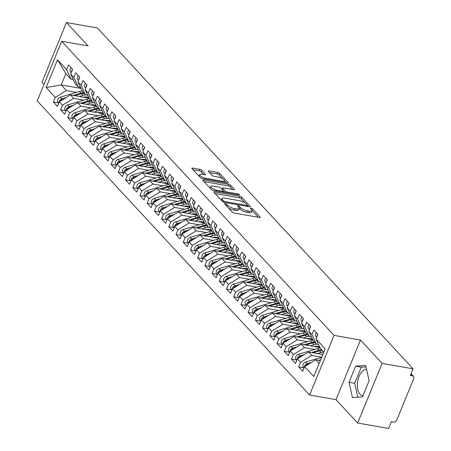 <?xml version="1.0" encoding="UTF-8"?>
<svg xmlns="http://www.w3.org/2000/svg" width="451" height="451" viewBox="0 0 451 451"><rect width="100%" height="100%" fill="white"/><g stroke="black" fill="none" stroke-linecap="round" stroke-linejoin="round"><path stroke-width="0.68" d="M225.196 203.57A1.167 0.372 22.3 0 0 224.609 203.66A1.167 0.372 22.3 0 0 224.722 203.931L232.248 212.06A1.669 0.53 22.3 0 0 234.34 213.064L259.308 217.438A1.669 0.53 22.3 0 0 260.148 217.309A1.669 0.53 22.3 0 0 259.99 216.92L252.464 208.79A1.167 0.372 22.3 0 0 250.998 208.086A1.167 0.372 22.3 0 0 250.412 208.176A1.167 0.372 22.3 0 0 250.519 208.452L251.495 209.501A5.339 1.703 22.3 0 1 251.996 210.752A5.339 1.703 22.3 0 1 249.324 211.175L247.244 210.809A5.339 1.703 22.3 0 1 240.535 207.584L239.566 206.53A1.167 0.372 22.3 0 0 238.094 205.825A1.167 0.372 22.3 0 0 237.514 205.921A1.167 0.372 22.3 0 0 237.621 206.192L238.596 207.246A5.339 1.703 22.3 0 1 239.098 208.492A5.339 1.703 22.3 0 1 236.425 208.914L234.34 208.548A5.339 1.703 22.3 0 1 227.637 205.323L226.661 204.275A1.167 0.372 22.3 0 0 225.196 203.57M363.016 395.634A13.265 7.12 99.9 0 1 362.435 395.578A13.265 7.12 99.9 0 1 359.954 394.14A13.265 7.12 99.9 0 1 358.173 379.184A13.265 7.12 99.9 0 1 366.567 369.392M201.76 170.298A1.669 0.53 22.3 0 0 199.669 169.288L192.662 168.065A1.669 0.53 22.3 0 0 191.827 168.195A1.669 0.53 22.3 0 0 191.985 168.584L200.34 177.609A1.669 0.53 22.3 0 0 202.437 178.619L227.405 182.988A1.669 0.53 22.3 0 0 228.24 182.858A1.669 0.53 22.3 0 0 228.082 182.469L219.727 173.443A1.669 0.53 22.3 0 0 217.63 172.434L209.168 170.957A1.669 0.53 22.3 0 0 208.334 171.087A1.669 0.53 22.3 0 0 208.492 171.476L212.066 175.338A1.669 0.53 22.3 0 0 214.163 176.347L218.357 177.08A4.465 1.426 22.3 0 1 222.653 178.748A4.465 1.426 22.3 0 1 224.384 180.823A4.465 1.426 22.3 0 1 222.146 181.172L205.712 178.292A4.465 1.426 22.3 0 1 201.411 176.623A4.465 1.426 22.3 0 1 199.686 174.554A4.465 1.426 22.3 0 1 201.918 174.199L204.658 174.684A1.669 0.53 22.3 0 0 205.498 174.548A1.669 0.53 22.3 0 0 205.34 174.159L201.76 170.298L201.152 171.792A1.669 0.53 22.3 0 0 199.054 170.782L193.045 169.728M382.127 363.382L360.479 340.015L336.018 399.659L357.66 423.027L382.127 363.382L413.071 368.805L410.32 375.514L412.58 375.908L410.9 374.099M360.479 340.015L334.05 335.381L61.68 41.295L88.103 45.923L66.46 22.55L97.41 27.973L413.071 368.805M214.687 191.844A1.669 0.53 22.3 0 0 213.853 191.974A1.669 0.53 22.3 0 0 214.011 192.368L222.366 201.388A1.669 0.53 22.3 0 0 224.463 202.398L249.431 206.772A1.669 0.53 22.3 0 0 250.266 206.643A1.669 0.53 22.3 0 0 250.108 206.248L241.753 197.228A1.669 0.53 22.3 0 0 239.656 196.219L214.687 191.844L214.332 192.712M211.356 189.499L202.995 180.473A1.669 0.53 22.3 0 1 202.837 180.084A1.669 0.53 22.3 0 1 203.677 179.955L228.646 184.329A1.669 0.53 22.3 0 1 230.737 185.333L234.317 189.195A1.669 0.53 22.3 0 1 234.475 189.589A1.669 0.53 22.3 0 1 233.635 189.719L223.51 187.943A1.669 0.53 22.3 0 0 222.676 188.078A1.669 0.53 22.3 0 0 222.833 188.467L225.207 191.027A1.669 0.53 22.3 0 0 227.298 192.036L237.84 193.885A1.167 0.372 22.3 0 1 238.968 194.319A1.167 0.372 22.3 0 1 239.419 194.86A1.167 0.372 22.3 0 1 238.833 194.956L213.447 190.508A1.669 0.53 22.3 0 1 211.356 189.499M334.05 335.381L309.589 395.031L37.213 100.939L61.68 41.295M303.929 367.824L298.686 366.905L302.728 371.269L304.622 366.646L313.789 376.54L325.165 348.803L315.999 338.91L317.899 334.287L313.857 329.929L311.957 334.552L308.783 331.124L310.683 326.501L306.641 322.138L304.746 326.761L301.567 323.333L303.467 318.71L299.425 314.347L297.53 318.97L294.356 315.542L296.251 310.919L292.209 306.556L290.314 311.179L287.14 307.751L289.035 303.128L284.993 298.765L283.098 303.388L279.924 299.96L281.819 295.337L277.777 290.974L275.882 295.597L272.708 292.169L274.603 287.546L270.566 283.183L268.666 287.806L265.492 284.378L267.387 279.755L263.35 275.392L261.45 280.015L258.276 276.587L260.176 271.964L256.134 267.601L254.24 272.224L251.06 268.796L252.96 264.173L248.918 259.815L247.024 264.433L243.85 261.005L245.744 256.382L241.702 252.024L239.808 256.647L236.634 253.22L238.528 248.597L234.486 244.233L232.592 248.856L229.418 245.429L231.312 240.806L227.27 236.442L225.376 241.065L222.202 237.638L224.096 233.015L220.06 228.651L218.16 233.274L214.986 229.847L216.88 225.224L212.844 220.86L210.944 225.483L207.77 222.055L209.67 217.433L205.628 213.069L203.734 217.692L200.554 214.264L202.454 209.642L198.412 205.278L196.518 209.901L193.344 206.473L195.238 201.851L191.196 197.487L189.302 202.11L186.128 198.682L188.022 194.06L183.98 189.696L182.086 194.319L178.912 190.891L180.806 186.269L176.764 181.905L174.87 186.528L171.696 183.1L173.59 178.478L169.553 174.12L167.654 178.743L164.48 175.315L166.374 170.692L162.337 166.329L160.438 170.952L157.264 167.524L159.164 162.901L155.121 158.538L153.227 163.161L150.048 159.733L151.948 155.11L147.905 150.747L146.011 155.37L142.837 151.942L144.732 147.319L140.689 142.956L138.795 147.578L135.621 144.151L137.516 139.528L133.473 135.165L131.579 139.787L128.405 136.36L130.3 131.737L126.257 127.374L124.363 131.996L121.189 128.569L123.084 123.946L119.047 119.583L117.147 124.205L113.973 120.778L115.868 116.155L111.831 111.792L109.931 116.414L106.757 112.987L108.657 108.364L104.615 104.001L102.721 108.623L99.541 105.196L101.441 100.573L97.399 96.215L95.505 100.838L92.331 97.405L94.225 92.788L90.183 88.424L88.289 93.047L85.115 89.619L87.009 84.997L82.967 80.633L81.073 85.256L77.899 81.828L79.793 77.206L75.751 72.842L73.857 77.465L70.683 74.037L72.577 69.415L68.541 65.051L66.641 69.674L71.049 79.235L65.857 73.626L61.206 84.957L66.404 90.566L76.574 92.348M298.686 366.905L300.586 362.283L297.412 358.855L308.546 352.017L322.82 354.52M296.713 360.033L291.476 359.114L295.512 363.478L297.412 358.855M291.476 359.114L293.37 354.492L290.196 351.064L301.33 344.226L319.956 347.49M289.497 352.242L284.26 351.329L288.296 355.687L290.196 351.064M284.26 351.329L286.154 346.706L282.98 343.279L294.114 336.435L312.74 339.699M282.281 344.451L277.044 343.538L281.086 347.896L282.98 343.279M277.044 343.538L278.938 338.915L275.764 335.488L286.898 328.644L305.524 331.908M275.065 336.66L269.828 335.747L273.87 340.11L275.764 335.488M269.828 335.747L271.722 331.124L268.548 327.697L279.688 320.853L298.308 324.117M267.849 328.875L262.612 327.956L266.654 332.319L268.548 327.697M262.612 327.956L264.506 323.333L261.332 319.906L272.472 313.067L291.092 316.326M260.639 321.084L255.396 320.165L259.438 324.528L261.332 319.906M255.396 320.165L257.295 315.542L254.116 312.115L265.256 305.276L283.876 308.535M253.423 313.293L248.18 312.374L252.222 316.737L254.116 312.115M248.18 312.374L250.079 307.751L246.906 304.324L258.04 297.485L276.66 300.744M246.207 305.502L240.969 304.583L245.006 308.946L246.906 304.324M240.969 304.583L242.863 299.96L239.69 296.532L250.824 289.694L269.45 292.958M238.991 297.711L233.753 296.792L237.79 301.155L239.69 296.532M233.753 296.792L235.647 292.169L232.474 288.741L243.608 281.903L262.234 285.167M231.775 289.92L226.537 289.001L230.579 293.364L232.474 288.741M226.537 289.001L228.431 284.378L225.258 280.95L236.392 274.112L255.018 277.376M224.559 282.129L219.321 281.21L223.363 285.573L225.258 280.95M219.321 281.21L221.215 276.587L218.042 273.159L229.181 266.321L247.802 269.585M217.343 274.338L212.105 273.419L216.147 277.782L218.042 273.159M212.105 273.419L214 268.802L210.826 265.368L221.965 258.53L240.586 261.794M210.127 266.547L204.889 265.633L208.931 269.991L210.826 265.368M204.889 265.633L206.789 261.011L203.61 257.583L214.749 250.739L233.37 254.003M202.916 258.756L197.673 257.842L201.715 262.206L203.61 257.583M197.673 257.842L199.573 253.22L196.399 249.792L207.533 242.948L226.154 246.212M195.7 250.97L190.463 250.051L194.499 254.415L196.399 249.792M190.463 250.051L192.357 245.429L189.183 242.001L200.317 235.163L218.944 238.421M188.484 243.179L183.247 242.26L187.283 246.624L189.183 242.001M183.247 242.26L185.141 237.638L181.967 234.21L193.101 227.372L211.728 230.63M181.268 235.388L176.031 234.469L180.073 238.833L181.967 234.21M176.031 234.469L177.925 229.847L174.751 226.419L185.885 219.581L204.512 222.839M174.052 227.597L168.815 226.678L172.857 231.042L174.751 226.419M168.815 226.678L170.709 222.055L167.535 218.628L178.675 211.79L197.296 215.048M166.836 219.806L161.599 218.887L165.641 223.251L167.535 218.628M161.599 218.887L163.493 214.264L160.319 210.837L171.459 203.999L190.08 207.263M159.62 212.015L154.383 211.096L158.425 215.46L160.319 210.837M154.383 211.096L156.283 206.473L153.103 203.046L164.243 196.208L182.864 199.472M152.41 204.224L147.167 203.305L151.209 207.669L153.103 203.046M147.167 203.305L149.067 198.682L145.893 195.255L157.027 188.417L175.648 191.681M145.194 196.433L139.957 195.514L143.993 199.878L145.893 195.255M139.957 195.514L141.851 190.897L138.677 187.464L149.811 180.625L168.437 183.89M137.978 188.642L132.741 187.729L136.777 192.087L138.677 187.464M132.741 187.729L134.635 183.106L131.461 179.678L142.595 172.834L161.221 176.099M130.762 180.851L125.525 179.938L129.567 184.301L131.461 179.678M125.525 179.938L127.419 175.315L124.245 171.887L135.379 165.043L154.005 168.308M123.546 173.066L118.309 172.147L122.351 176.51L124.245 171.887M118.309 172.147L120.203 167.524L117.029 164.096L128.169 157.252L146.789 160.517M116.33 165.275L111.093 164.356L115.135 168.719L117.029 164.096M111.093 164.356L112.987 159.733L109.813 156.305L120.953 149.467L139.573 152.726M109.114 157.484L103.877 156.565L107.919 160.928L109.813 156.305M103.877 156.565L105.776 151.942L102.597 148.514L113.737 141.676L132.357 144.934M101.903 149.693L96.661 148.774L100.703 153.137L102.597 148.514M96.661 148.774L98.56 144.151L95.386 140.723L106.521 133.885L125.141 137.143M94.687 141.902L89.45 140.983L93.487 145.346L95.386 140.723M89.45 140.983L91.344 136.36L88.171 132.932L99.305 126.094L117.931 129.358M87.471 134.11L82.234 133.192L86.271 137.555L88.171 132.932M82.234 133.192L84.128 128.569L80.954 125.141L92.089 118.303L110.715 121.567M80.255 126.319L75.018 125.401L79.06 129.764L80.954 125.141M75.018 125.401L76.912 120.778L73.739 117.35L84.873 110.512L103.499 113.776M73.039 118.528L67.802 117.61L71.844 121.973L73.739 117.35M67.802 117.61L69.696 112.987L66.522 109.559L77.662 102.721L96.283 105.985M65.823 110.737L60.586 109.824L64.628 114.182L66.522 109.559M60.586 109.824L62.48 105.201L59.306 101.774L70.446 94.93L89.067 98.194M58.607 102.946L53.37 102.033L57.412 106.397L59.306 101.774M53.37 102.033L55.27 97.41L46.103 87.517L57.48 59.78L66.641 69.674M80.475 87.415L78.265 87.026L75.091 83.598L70.683 74.037M73.857 77.465L78.265 87.026M80.938 88.413L61.206 84.957L46.103 87.517M55.27 97.41L66.404 90.566M87.691 95.206L85.481 94.817L82.307 91.39L77.899 81.828M81.073 85.256L85.481 94.817M70.446 94.93L73.62 98.357L83.79 100.139M62.48 105.201L73.62 98.357M94.907 102.991L92.697 102.608L89.523 99.181L85.115 89.619M88.289 93.047L92.697 102.608M77.662 102.721L80.836 106.148L91.001 107.93M69.696 112.987L80.836 106.148M102.118 110.783L99.913 110.399L96.739 106.972L92.331 97.405M95.505 100.838L99.913 110.399M84.873 110.512L88.052 113.94L98.217 115.721M76.912 120.778L88.052 113.94M109.334 118.574L107.129 118.19L103.956 114.763L99.541 105.196M102.721 108.623L107.129 118.19M92.089 118.303L95.262 121.731L105.433 123.512M84.128 128.569L95.262 121.731M116.55 126.365L114.345 125.981L111.166 122.554L106.757 112.987M109.931 116.414L114.345 125.981M99.305 126.094L102.478 129.522L112.649 131.303M91.344 136.36L102.478 129.522M123.766 134.156L121.556 133.772L118.382 130.339L113.973 120.778M117.147 124.205L121.556 133.772M106.521 133.885L109.694 137.313L119.865 139.094M98.56 144.151L109.694 137.313M130.982 141.947L128.772 141.558L125.598 138.13L121.189 128.569M124.363 131.996L128.772 141.558M113.737 141.676L116.91 145.104L127.081 146.885M105.776 151.942L116.91 145.104M138.198 149.738L135.988 149.349L132.814 145.921L128.405 136.36M131.579 139.787L135.988 149.349M120.953 149.467L124.126 152.895L134.297 154.676M112.987 159.733L124.126 152.895M145.414 157.529L143.204 157.14L140.03 153.712L135.621 144.151M138.795 147.578L143.204 157.14M128.169 157.252L131.342 160.686L141.507 162.467M120.203 167.524L131.342 160.686M152.624 165.32L150.42 164.931L147.246 161.503L142.837 151.942M146.011 155.37L150.42 164.931M135.379 165.043L138.558 168.471L148.723 170.252M127.419 175.315L138.558 168.471M159.84 173.111L157.636 172.722L154.462 169.294L150.048 159.733M153.227 163.161L157.636 172.722M142.595 172.834L145.769 176.262L155.939 178.044M134.635 183.106L145.769 176.262M167.056 180.902L164.852 180.513L161.672 177.085L157.264 167.524M160.438 170.952L164.852 180.513M149.811 180.625L152.985 184.053L163.155 185.835M141.851 190.897L152.985 184.053M174.272 188.687L172.062 188.304L168.888 184.876L164.48 175.315M167.654 178.743L172.062 188.304M157.027 188.417L160.201 191.844L170.371 193.626M149.067 198.682L160.201 191.844M181.488 196.478L179.278 196.095L176.104 192.667L171.696 183.1M174.87 186.528L179.278 196.095M164.243 196.208L167.417 199.635L177.587 201.417M156.283 206.473L167.417 199.635M188.704 204.269L186.494 203.886L183.32 200.458L178.912 190.891M182.086 194.319L186.494 203.886M171.459 203.999L174.633 207.426L184.803 209.208M163.493 214.264L174.633 207.426M195.92 212.06L193.71 211.677L190.536 208.244L186.128 198.682M189.302 202.11L193.71 211.677M178.675 211.79L181.849 215.217L192.013 216.999M170.709 222.055L181.849 215.217M203.13 219.851L200.926 219.462L197.752 216.035L193.344 206.473M196.518 209.901L200.926 219.462M185.885 219.581L189.065 223.008L199.229 224.79M177.925 229.847L189.065 223.008M210.346 227.642L208.142 227.253L204.968 223.826L200.554 214.264M203.734 217.692L208.142 227.253M193.101 227.372L196.275 230.799L206.445 232.581M185.141 237.638L196.275 230.799M217.562 235.433L215.358 235.044L212.179 231.617L207.77 222.055M210.944 225.483L215.358 235.044M200.317 235.163L203.491 238.59L213.661 240.372M192.357 245.429L203.491 238.59M224.778 243.224L222.569 242.835L219.395 239.408L214.986 229.847M218.16 233.274L222.569 242.835M207.533 242.948L210.707 246.376L220.877 248.157M199.573 253.22L210.707 246.376M231.994 251.015L229.785 250.626L226.611 247.199L222.202 237.638M225.376 241.065L229.785 250.626M214.749 250.739L217.923 254.167L228.093 255.948M206.789 261.011L217.923 254.167M239.21 258.806L237 258.417L233.827 254.99L229.418 245.429M232.592 248.856L237 258.417M221.965 258.53L225.139 261.958L235.309 263.739M214 268.802L225.139 261.958M246.426 266.592L244.216 266.208L241.043 262.781L236.634 253.22M239.808 256.647L244.216 266.208M229.181 266.321L232.355 269.749L242.52 271.53M221.215 276.587L232.355 269.749M253.637 274.383L251.432 273.999L248.259 270.572L243.85 261.005M247.024 264.433L251.432 273.999M236.392 274.112L239.571 277.54L249.736 279.321M228.431 284.378L239.571 277.54M260.853 282.174L258.649 281.79L255.475 278.363L251.06 268.796M254.24 272.224L258.649 281.79M243.608 281.903L246.782 285.331L256.952 287.112M235.647 292.169L246.782 285.331M268.069 289.965L265.865 289.581L262.685 286.154L258.276 276.587M261.45 280.015L265.865 289.581M250.824 289.694L253.998 293.122L264.168 294.903M242.863 299.96L253.998 293.122M275.285 297.756L273.075 297.367L269.901 293.939L265.492 284.378M268.666 287.806L273.075 297.367M258.04 297.485L261.214 300.913L271.384 302.694M250.079 307.751L261.214 300.913M282.501 305.547L280.291 305.158L277.117 301.73L272.708 292.169M275.882 295.597L280.291 305.158M265.256 305.276L268.43 308.704L278.6 310.485M257.295 315.542L268.43 308.704M289.717 313.338L287.507 312.949L284.333 309.521L279.924 299.96M283.098 303.388L287.507 312.949M272.472 313.067L275.646 316.495L285.816 318.276M264.506 323.333L275.646 316.495M296.933 321.129L294.723 320.74L291.549 317.312L287.14 307.751M290.314 311.179L294.723 320.74M279.688 320.853L282.862 324.28L293.026 326.062M271.722 331.124L282.862 324.28M304.143 328.92L301.939 328.531L298.765 325.103L294.356 315.542M297.53 318.97L301.939 328.531M286.898 328.644L290.078 332.071L300.242 333.853M278.938 338.915L290.078 332.071M311.359 336.711L309.155 336.322L305.981 332.894L301.567 323.333M304.746 326.761L309.155 336.322M294.114 336.435L297.288 339.862L307.458 341.644M286.154 346.706L297.288 339.862M318.575 344.496L316.371 344.113L313.191 340.685L308.783 331.124M311.957 334.552L316.371 344.113M301.33 344.226L304.504 347.653L314.674 349.435M293.37 354.492L304.504 347.653M357.66 423.027L388.61 428.45L391.361 421.741L393.622 422.136A2.548 1.99 137.2 0 0 396.66 420.27L413.787 378.519A2.548 1.99 137.2 0 0 413.533 376.416A2.548 1.99 137.2 0 0 412.58 375.908M323.795 352.135L320.407 348.476L315.999 338.91M308.546 352.017L311.72 355.444L321.721 357.198M300.586 362.283L311.72 355.444M66.46 22.55L41.999 82.195L44.012 84.371M336.018 399.659L309.589 395.031M349.023 382.285L352.468 397.619L362.514 396.852L369.115 380.757L365.671 365.423L355.625 366.189L349.023 382.285L354.678 383.277L357.806 397.213M73.259 79.624L71.049 79.235M304.622 366.646L315.762 359.808L320.323 360.608M315.762 359.808L319.15 363.467M57.48 59.78L65.857 73.626M365.987 366.821L361.279 367.176L354.678 383.277M361.279 367.176L355.625 366.189M228.443 207.95A5.339 1.703 22.3 0 0 233.731 210.042L234.34 208.548M239.098 208.492L238.489 209.986A5.339 1.703 22.3 0 1 235.811 210.403L233.731 210.042M251.996 210.752L251.387 212.246A5.339 1.703 22.3 0 1 248.71 212.663L246.629 212.297A5.339 1.703 22.3 0 1 239.926 209.072L239.137 208.227M258.316 217.264L252.041 210.487M244.944 202.826L241.138 198.716A1.669 0.53 22.3 0 0 239.047 197.707L215.071 193.507M248.439 206.597L247.43 205.509M223.527 200.887A1.167 0.372 22.3 0 0 224.998 201.597L246.911 205.436A1.167 0.372 22.3 0 0 247.498 205.34A1.167 0.372 22.3 0 0 247.39 205.07L246.359 203.959A5.339 1.703 22.3 0 0 239.656 200.734L224.677 198.113A5.339 1.703 22.3 0 0 221.999 198.53A5.339 1.703 22.3 0 0 222.501 199.782L223.527 200.887L223.11 201.918M221.999 198.53L221.39 200.024A5.339 1.703 22.3 0 0 221.345 200.289M204.055 181.618L228.031 185.818L228.646 184.329M232.643 189.544L230.128 186.827A1.669 0.53 22.3 0 0 228.031 185.818M223.369 191.201L224.525 192.447M213.002 186.105A4.465 1.426 22.3 0 0 210.769 186.455A4.465 1.426 22.3 0 0 212.494 188.529A4.465 1.426 22.3 0 0 216.79 190.198L222.585 191.213A1.669 0.53 22.3 0 0 223.42 191.077A1.669 0.53 22.3 0 0 223.262 190.688L220.889 188.129A1.669 0.53 22.3 0 0 218.797 187.12L213.002 186.105M210.769 186.455L210.155 187.949A4.465 1.426 22.3 0 0 210.121 188.168M203.672 174.509L201.152 171.792M199.686 174.554L199.071 176.042A4.465 1.426 22.3 0 0 199.038 176.2M223.752 182.351A4.465 1.426 22.3 0 0 223.775 182.311L224.384 180.823M222.636 178.737L219.113 174.937A1.669 0.53 22.3 0 0 217.021 173.928L209.552 172.62M226.413 182.818L224.418 180.665M311.585 362.373L307.193 363.675A3.399 2.655 137.2 0 0 304.56 366.065A3.399 2.655 137.2 0 0 304.312 367.407M304.075 367.988L303.376 367.232A3.399 2.655 -42.8 0 1 303.049 364.425A3.399 2.655 -42.8 0 1 305.682 362.04L321.687 357.288M320.712 359.661L318.564 360.298M309.082 363.912L307.774 364.301A3.399 2.655 137.2 0 0 305.395 366.173M316.371 332.641A3.399 2.655 137.2 0 0 315.582 333.864A3.399 2.655 137.2 0 0 315.914 336.672A3.399 2.655 137.2 0 0 316.033 336.79M316.844 336.846A3.399 2.655 -42.8 0 1 317.098 335.499A3.399 2.655 -42.8 0 1 317.887 334.281M304.369 354.582L299.983 355.884A3.399 2.655 137.2 0 0 297.35 358.274A3.399 2.655 137.2 0 0 297.096 359.622M296.859 360.197L296.166 359.441A3.399 2.655 -42.8 0 1 295.833 356.634A3.399 2.655 -42.8 0 1 298.466 354.249L317.521 348.589A10.711 8.366 -42.8 0 1 320.261 348.149M321.625 349.79A10.711 8.366 137.2 0 0 319.037 350.224L311.353 352.507M321.507 354.289A8.501 6.641 -42.8 0 1 323.023 354.029M322.206 350.41A10.711 8.366 137.2 0 0 319.612 350.85L313.033 352.806M317.453 353.578L321.129 352.485A10.711 8.366 -42.8 0 1 323.717 352.051M301.866 356.121L300.558 356.51A3.399 2.655 137.2 0 0 298.184 358.382M297.153 346.791L292.767 348.093A3.399 2.655 137.2 0 0 290.134 350.483A3.399 2.655 137.2 0 0 289.88 351.831M289.643 352.406L288.95 351.65A3.399 2.655 -42.8 0 1 288.617 348.848A3.399 2.655 -42.8 0 1 291.25 346.458L310.305 340.798A10.711 8.366 -42.8 0 1 313.045 340.358M314.291 346.498A8.501 6.641 -42.8 0 1 319.302 346.892L319.798 347.146M314.409 341.999A10.711 8.366 137.2 0 0 311.821 342.439L304.137 344.716M314.99 342.619A10.711 8.366 137.2 0 0 312.396 343.059L305.817 345.015M310.237 345.787L313.913 344.694A10.711 8.366 -42.8 0 1 317.194 344.254M294.65 348.33L293.342 348.719A3.399 2.655 137.2 0 0 290.968 350.59M289.942 339L285.551 340.302A3.399 2.655 137.2 0 0 282.918 342.692A3.399 2.655 137.2 0 0 282.664 344.04M282.433 344.615L281.734 343.859A3.399 2.655 -42.8 0 1 281.401 341.057A3.399 2.655 -42.8 0 1 284.034 338.667L303.089 333.007A10.711 8.366 -42.8 0 1 305.829 332.567M307.075 338.707A8.501 6.641 -42.8 0 1 312.092 339.101L312.582 339.355M307.193 334.208A10.711 8.366 137.2 0 0 304.605 334.648L296.921 336.925M307.774 334.834A10.711 8.366 137.2 0 0 305.18 335.268L298.601 337.224M303.021 337.996L306.697 336.903A10.711 8.366 -42.8 0 1 309.978 336.469M287.434 340.539L286.126 340.928A3.399 2.655 137.2 0 0 283.752 342.799M282.726 331.209L278.335 332.517A3.399 2.655 137.2 0 0 275.702 334.901A3.399 2.655 137.2 0 0 275.454 336.249M275.217 336.824L274.518 336.068A3.399 2.655 -42.8 0 1 274.185 333.266A3.399 2.655 -42.8 0 1 276.818 330.876L295.873 325.222A10.711 8.366 -42.8 0 1 298.613 324.776M299.864 330.916A8.501 6.641 -42.8 0 1 304.876 331.31L305.366 331.564M299.983 326.417A10.711 8.366 137.2 0 0 297.389 326.857L289.705 329.14M300.558 327.043A10.711 8.366 137.2 0 0 297.97 327.477L291.391 329.433M295.805 330.205L299.481 329.112A10.711 8.366 -42.8 0 1 302.762 328.678M280.218 332.748L278.91 333.137A3.399 2.655 137.2 0 0 276.536 335.014M309.155 324.855A3.399 2.655 137.2 0 0 308.366 326.073A3.399 2.655 137.2 0 0 308.698 328.88A3.399 2.655 137.2 0 0 308.822 329.005M309.634 329.055A3.399 2.655 -42.8 0 1 309.882 327.708A3.399 2.655 -42.8 0 1 310.671 326.49M301.939 317.064A3.399 2.655 137.2 0 0 301.15 318.282A3.399 2.655 137.2 0 0 301.482 321.089A3.399 2.655 137.2 0 0 301.606 321.213M302.418 321.27A3.399 2.655 -42.8 0 1 302.666 319.922A3.399 2.655 -42.8 0 1 303.455 318.699M294.723 309.273A3.399 2.655 137.2 0 0 293.934 310.491A3.399 2.655 137.2 0 0 294.266 313.298A3.399 2.655 137.2 0 0 294.39 313.422M295.202 313.479A3.399 2.655 -42.8 0 1 295.45 312.131A3.399 2.655 -42.8 0 1 296.239 310.908M287.512 301.482A3.399 2.655 137.2 0 0 286.723 302.706A3.399 2.655 137.2 0 0 287.05 305.507A3.399 2.655 137.2 0 0 287.174 305.631M287.986 305.688A3.399 2.655 -42.8 0 1 288.234 304.34A3.399 2.655 -42.8 0 1 289.023 303.117M275.51 323.418L271.119 324.726A3.399 2.655 137.2 0 0 268.486 327.11A3.399 2.655 137.2 0 0 268.238 328.458M268.001 329.033L267.302 328.283A3.399 2.655 -42.8 0 1 266.969 325.475A3.399 2.655 -42.8 0 1 269.602 323.085L288.663 317.431A10.711 8.366 -42.8 0 1 291.397 316.985M292.648 323.125A8.501 6.641 -42.8 0 1 297.66 323.519L298.15 323.773M292.767 318.626A10.711 8.366 137.2 0 0 290.173 319.066L282.489 321.349M293.342 319.252A10.711 8.366 137.2 0 0 290.754 319.686L284.175 321.642M288.589 322.414L292.265 321.326A10.711 8.366 -42.8 0 1 295.546 320.887M273.002 324.957L271.699 325.346A3.399 2.655 137.2 0 0 269.32 327.223M280.296 293.691A3.399 2.655 137.2 0 0 279.507 294.915A3.399 2.655 137.2 0 0 279.84 297.716A3.399 2.655 137.2 0 0 279.958 297.84M280.77 297.897A3.399 2.655 -42.8 0 1 281.024 296.549A3.399 2.655 -42.8 0 1 281.807 295.326M268.294 315.627L263.903 316.935A3.399 2.655 137.2 0 0 261.27 319.319A3.399 2.655 137.2 0 0 261.022 320.667M260.785 321.242L260.086 320.492A3.399 2.655 -42.8 0 1 259.759 317.684A3.399 2.655 -42.8 0 1 262.392 315.3L281.447 309.64A10.711 8.366 -42.8 0 1 284.181 309.194M285.432 315.334A8.501 6.641 -42.8 0 1 290.444 315.728L290.934 315.988M285.551 310.835A10.711 8.366 137.2 0 0 282.957 311.275L275.273 313.558M286.126 311.461A10.711 8.366 137.2 0 0 283.538 311.895L276.959 313.851M281.379 314.623L285.055 313.535A10.711 8.366 -42.8 0 1 288.33 313.095M265.791 317.166L264.483 317.555A3.399 2.655 137.2 0 0 262.104 319.432M261.078 307.841L256.687 309.144A3.399 2.655 137.2 0 0 254.054 311.528A3.399 2.655 137.2 0 0 253.806 312.876M253.569 313.451L252.87 312.701A3.399 2.655 -42.8 0 1 252.543 309.893A3.399 2.655 -42.8 0 1 255.176 307.509L274.231 301.849A10.711 8.366 -42.8 0 1 276.965 301.403M278.216 307.543A8.501 6.641 -42.8 0 1 283.228 307.937L283.718 308.196M278.335 303.044A10.711 8.366 137.2 0 0 275.747 303.484L268.057 305.767M278.91 303.67A10.711 8.366 137.2 0 0 276.322 304.109L269.743 306.06M274.163 306.832L277.839 305.744A10.711 8.366 -42.8 0 1 281.114 305.304M258.575 309.38L257.267 309.764A3.399 2.655 137.2 0 0 254.888 311.641M253.862 300.05L249.476 301.353A3.399 2.655 137.2 0 0 246.844 303.737A3.399 2.655 137.2 0 0 246.59 305.085M246.353 305.66L245.66 304.91A3.399 2.655 -42.8 0 1 245.327 302.102A3.399 2.655 -42.8 0 1 247.96 299.718L267.015 294.058A10.711 8.366 -42.8 0 1 269.754 293.612M271 299.752A8.501 6.641 -42.8 0 1 276.012 300.152L276.508 300.405M271.119 295.253A10.711 8.366 137.2 0 0 268.531 295.693L260.847 297.976M271.699 295.879A10.711 8.366 137.2 0 0 269.106 296.318L262.527 298.269M266.947 299.041L270.623 297.953A10.711 8.366 -42.8 0 1 273.898 297.513M251.359 301.589L250.051 301.973A3.399 2.655 137.2 0 0 247.678 303.85M246.646 292.259L242.26 293.562A3.399 2.655 137.2 0 0 239.628 295.946A3.399 2.655 137.2 0 0 239.374 297.294M239.137 297.874L238.444 297.119A3.399 2.655 -42.8 0 1 238.111 294.311A3.399 2.655 -42.8 0 1 240.744 291.927L259.799 286.267A10.711 8.366 -42.8 0 1 262.538 285.827M263.784 291.966A8.501 6.641 -42.8 0 1 268.796 292.361L269.292 292.614M263.903 287.467A10.711 8.366 137.2 0 0 261.315 287.901L253.631 290.185M264.483 288.088A10.711 8.366 137.2 0 0 261.89 288.527L255.311 290.478M259.731 291.256L263.407 290.162A10.711 8.366 -42.8 0 1 266.688 289.722M244.143 293.798L242.835 294.187A3.399 2.655 137.2 0 0 240.462 296.059M273.08 285.9A3.399 2.655 137.2 0 0 272.291 287.124A3.399 2.655 137.2 0 0 272.624 289.925A3.399 2.655 137.2 0 0 272.742 290.049M273.554 290.106A3.399 2.655 -42.8 0 1 273.808 288.758A3.399 2.655 -42.8 0 1 274.597 287.535M265.865 278.109A3.399 2.655 137.2 0 0 265.075 279.332A3.399 2.655 137.2 0 0 265.408 282.14A3.399 2.655 137.2 0 0 265.526 282.258M266.338 282.315A3.399 2.655 -42.8 0 1 266.592 280.967A3.399 2.655 -42.8 0 1 267.381 279.744M258.649 270.318A3.399 2.655 137.2 0 0 257.859 271.541A3.399 2.655 137.2 0 0 258.192 274.349A3.399 2.655 137.2 0 0 258.316 274.467M259.128 274.524A3.399 2.655 -42.8 0 1 259.376 273.176A3.399 2.655 -42.8 0 1 260.165 271.953M251.432 262.527A3.399 2.655 137.2 0 0 250.643 263.75A3.399 2.655 137.2 0 0 250.976 266.558A3.399 2.655 137.2 0 0 251.1 266.676M251.912 266.733A3.399 2.655 -42.8 0 1 252.16 265.385A3.399 2.655 -42.8 0 1 252.949 264.168M239.436 284.468L235.044 285.771A3.399 2.655 137.2 0 0 232.412 288.161A3.399 2.655 137.2 0 0 232.158 289.503M231.927 290.083L231.228 289.328A3.399 2.655 -42.8 0 1 230.895 286.52A3.399 2.655 -42.8 0 1 233.528 284.136L252.583 278.476A10.711 8.366 -42.8 0 1 255.322 278.036M256.568 284.175A8.501 6.641 -42.8 0 1 261.586 284.57L262.076 284.823M256.687 279.676A10.711 8.366 137.2 0 0 254.099 280.11L246.415 282.394M257.267 280.296A10.711 8.366 137.2 0 0 254.674 280.736L248.095 282.687M252.515 283.465L256.191 282.371A10.711 8.366 -42.8 0 1 259.472 281.931M236.927 286.007L235.619 286.396A3.399 2.655 137.2 0 0 233.246 288.268M232.22 276.677L227.828 277.979A3.399 2.655 137.2 0 0 225.196 280.37A3.399 2.655 137.2 0 0 224.948 281.717M224.711 282.292L224.012 281.537A3.399 2.655 -42.8 0 1 223.679 278.729A3.399 2.655 -42.8 0 1 226.312 276.345L245.367 270.685A10.711 8.366 -42.8 0 1 248.106 270.245M249.358 276.384A8.501 6.641 -42.8 0 1 254.37 276.779L254.86 277.032M249.476 271.885A10.711 8.366 137.2 0 0 246.883 272.319L239.199 274.603M250.051 272.505A10.711 8.366 137.2 0 0 247.464 272.945L240.885 274.901M245.299 275.674L248.975 274.58A10.711 8.366 -42.8 0 1 252.256 274.14M229.711 278.216L228.403 278.605A3.399 2.655 137.2 0 0 226.03 280.477M225.004 268.886L220.612 270.188A3.399 2.655 137.2 0 0 217.98 272.579A3.399 2.655 137.2 0 0 217.732 273.926M217.495 274.501L216.796 273.746A3.399 2.655 -42.8 0 1 216.463 270.944A3.399 2.655 -42.8 0 1 219.096 268.554L238.156 262.894A10.711 8.366 -42.8 0 1 240.89 262.454M242.142 268.593A8.501 6.641 -42.8 0 1 247.154 268.988L247.644 269.241M242.26 264.094A10.711 8.366 137.2 0 0 239.667 264.528L231.983 266.812M242.835 264.714A10.711 8.366 137.2 0 0 240.248 265.154L233.669 267.11M238.083 267.883L241.759 266.789A10.711 8.366 -42.8 0 1 245.04 266.349M222.495 270.425L221.193 270.814A3.399 2.655 137.2 0 0 218.814 272.686M217.788 261.095L213.396 262.397A3.399 2.655 137.2 0 0 210.764 264.788A3.399 2.655 137.2 0 0 210.516 266.135M210.279 266.71L209.58 265.955A3.399 2.655 -42.8 0 1 209.253 263.153A3.399 2.655 -42.8 0 1 211.885 260.763L230.94 255.103A10.711 8.366 -42.8 0 1 233.674 254.663M234.926 260.802A8.501 6.641 -42.8 0 1 239.938 261.197L240.428 261.45M235.044 256.303A10.711 8.366 137.2 0 0 232.451 256.743L224.767 259.021M235.619 256.929A10.711 8.366 137.2 0 0 233.032 257.363L226.453 259.319M230.873 260.092L234.548 258.998A10.711 8.366 -42.8 0 1 237.824 258.564M215.285 262.634L213.977 263.023A3.399 2.655 137.2 0 0 211.598 264.895M210.572 253.304L206.18 254.612A3.399 2.655 137.2 0 0 203.548 256.997A3.399 2.655 137.2 0 0 203.3 258.344M203.063 258.919L202.364 258.164A3.399 2.655 -42.8 0 1 202.037 255.362A3.399 2.655 -42.8 0 1 204.669 252.972L223.724 247.311A10.711 8.366 -42.8 0 1 226.458 246.872M227.71 253.011A8.501 6.641 -42.8 0 1 232.722 253.406L233.212 253.659M227.828 248.512A10.711 8.366 137.2 0 0 225.241 248.952L217.551 251.23M228.403 249.138A10.711 8.366 137.2 0 0 225.816 249.572L219.237 251.528M223.657 252.301L227.332 251.207A10.711 8.366 -42.8 0 1 230.608 250.773M208.069 254.843L206.761 255.232A3.399 2.655 137.2 0 0 204.382 257.104M244.216 254.736A3.399 2.655 137.2 0 0 243.427 255.959A3.399 2.655 137.2 0 0 243.76 258.767A3.399 2.655 137.2 0 0 243.884 258.885M244.696 258.942A3.399 2.655 -42.8 0 1 244.944 257.594A3.399 2.655 -42.8 0 1 245.733 256.377M237.006 246.951A3.399 2.655 137.2 0 0 236.217 248.168A3.399 2.655 137.2 0 0 236.544 250.976A3.399 2.655 137.2 0 0 236.668 251.1M237.48 251.151A3.399 2.655 -42.8 0 1 237.728 249.803A3.399 2.655 -42.8 0 1 238.517 248.586M229.79 239.16A3.399 2.655 137.2 0 0 229.001 240.377A3.399 2.655 137.2 0 0 229.333 243.185A3.399 2.655 137.2 0 0 229.452 243.309M230.264 243.36A3.399 2.655 -42.8 0 1 230.517 242.018A3.399 2.655 -42.8 0 1 231.301 240.795M222.574 231.369A3.399 2.655 137.2 0 0 221.785 232.586A3.399 2.655 137.2 0 0 222.117 235.394A3.399 2.655 137.2 0 0 222.236 235.518M223.048 235.574A3.399 2.655 -42.8 0 1 223.301 234.227A3.399 2.655 -42.8 0 1 224.091 233.004M215.358 223.578A3.399 2.655 137.2 0 0 214.569 224.801A3.399 2.655 137.2 0 0 214.901 227.603A3.399 2.655 137.2 0 0 215.02 227.727M215.832 227.783A3.399 2.655 -42.8 0 1 216.085 226.436A3.399 2.655 -42.8 0 1 216.875 225.212M203.356 245.513L198.97 246.821A3.399 2.655 137.2 0 0 196.337 249.206A3.399 2.655 137.2 0 0 196.084 250.553M195.847 251.128L195.153 250.378A3.399 2.655 -42.8 0 1 194.821 247.571A3.399 2.655 -42.8 0 1 197.453 245.181L216.508 239.526A10.711 8.366 -42.8 0 1 219.248 239.081M220.494 245.22A8.501 6.641 -42.8 0 1 225.506 245.615L226.002 245.868M220.612 240.721A10.711 8.366 137.2 0 0 218.025 241.161L210.341 243.444M221.193 241.347A10.711 8.366 137.2 0 0 218.6 241.781L212.021 243.737M216.441 244.51L220.116 243.422A10.711 8.366 -42.8 0 1 223.392 242.982M200.853 247.052L199.545 247.441A3.399 2.655 137.2 0 0 197.172 249.318M208.142 215.787A3.399 2.655 137.2 0 0 207.353 217.01A3.399 2.655 137.2 0 0 207.685 219.812A3.399 2.655 137.2 0 0 207.81 219.936M208.621 219.992A3.399 2.655 -42.8 0 1 208.869 218.645A3.399 2.655 -42.8 0 1 209.659 217.421M196.14 237.722L191.754 239.03A3.399 2.655 137.2 0 0 189.121 241.415A3.399 2.655 137.2 0 0 188.868 242.762M188.631 243.337L187.937 242.587A3.399 2.655 -42.8 0 1 187.605 239.78A3.399 2.655 -42.8 0 1 190.237 237.395L209.292 231.735A10.711 8.366 -42.8 0 1 212.032 231.29M213.278 237.429A8.501 6.641 -42.8 0 1 218.29 237.824L218.786 238.083M213.396 232.93A10.711 8.366 137.2 0 0 210.809 233.37L203.125 235.653M213.977 233.556A10.711 8.366 137.2 0 0 211.384 233.99L204.805 235.946M209.225 236.719L212.9 235.631A10.711 8.366 -42.8 0 1 216.181 235.191M193.637 239.261L192.329 239.65A3.399 2.655 137.2 0 0 189.956 241.527M200.926 207.996A3.399 2.655 137.2 0 0 200.137 209.219A3.399 2.655 137.2 0 0 200.47 212.021A3.399 2.655 137.2 0 0 200.594 212.145M201.405 212.201A3.399 2.655 -42.8 0 1 201.653 210.854A3.399 2.655 -42.8 0 1 202.443 209.63M188.93 229.937L184.538 231.239A3.399 2.655 137.2 0 0 181.905 233.624A3.399 2.655 137.2 0 0 181.652 234.971M181.42 235.546L180.721 234.796A3.399 2.655 -42.8 0 1 180.389 231.989A3.399 2.655 -42.8 0 1 183.021 229.604L202.076 223.944A10.711 8.366 -42.8 0 1 204.816 223.499M206.062 229.638A8.501 6.641 -42.8 0 1 211.079 230.033L211.57 230.292M206.18 225.139A10.711 8.366 137.2 0 0 203.593 225.579L195.909 227.862M206.761 225.765A10.711 8.366 137.2 0 0 204.168 226.205L197.589 228.155M202.009 228.928L205.684 227.84A10.711 8.366 -42.8 0 1 208.965 227.4M186.421 231.47L185.113 231.859A3.399 2.655 137.2 0 0 182.74 233.736M193.71 200.205A3.399 2.655 137.2 0 0 192.921 201.428A3.399 2.655 137.2 0 0 193.254 204.235A3.399 2.655 137.2 0 0 193.378 204.354M194.189 204.41A3.399 2.655 -42.8 0 1 194.437 203.063A3.399 2.655 -42.8 0 1 195.227 201.839M181.714 222.146L177.322 223.448A3.399 2.655 137.2 0 0 174.689 225.833A3.399 2.655 137.2 0 0 174.441 227.18M174.204 227.755L173.505 227.005A3.399 2.655 -42.8 0 1 173.173 224.198A3.399 2.655 -42.8 0 1 175.805 221.813L194.86 216.153A10.711 8.366 -42.8 0 1 197.6 215.708M198.852 221.847A8.501 6.641 -42.8 0 1 203.863 222.247L204.354 222.501M198.97 217.348A10.711 8.366 137.2 0 0 196.377 217.788L188.693 220.071M199.545 217.974A10.711 8.366 137.2 0 0 196.957 218.414L190.378 220.364M194.793 221.137L198.468 220.049A10.711 8.366 -42.8 0 1 201.749 219.609M179.205 223.685L177.897 224.068A3.399 2.655 137.2 0 0 175.524 225.945M186.5 192.414A3.399 2.655 137.2 0 0 185.711 193.637A3.399 2.655 137.2 0 0 186.037 196.444A3.399 2.655 137.2 0 0 186.162 196.563M186.973 196.619A3.399 2.655 -42.8 0 1 187.221 195.272A3.399 2.655 -42.8 0 1 188.011 194.048M174.498 214.355L170.106 215.657A3.399 2.655 137.2 0 0 167.473 218.042A3.399 2.655 137.2 0 0 167.225 219.389M166.988 219.964L166.289 219.214A3.399 2.655 -42.8 0 1 165.957 216.407A3.399 2.655 -42.8 0 1 168.589 214.022L187.65 208.362A10.711 8.366 -42.8 0 1 190.384 207.922M191.636 214.062A8.501 6.641 -42.8 0 1 196.647 214.456L197.138 214.71M191.754 209.563A10.711 8.366 137.2 0 0 189.161 209.997L181.477 212.28M192.329 210.183A10.711 8.366 137.2 0 0 189.741 210.623L183.162 212.573M187.577 213.351L191.252 212.258A10.711 8.366 -42.8 0 1 194.533 211.818M171.989 215.894L170.687 216.283A3.399 2.655 137.2 0 0 168.308 218.154M179.284 184.622A3.399 2.655 137.2 0 0 178.495 185.846A3.399 2.655 137.2 0 0 178.821 188.653A3.399 2.655 137.2 0 0 178.946 188.772M179.757 188.828A3.399 2.655 -42.8 0 1 180.011 187.481A3.399 2.655 -42.8 0 1 180.795 186.257M167.282 206.564L162.89 207.866A3.399 2.655 137.2 0 0 160.257 210.251A3.399 2.655 137.2 0 0 160.009 211.598M159.772 212.179L159.073 211.423A3.399 2.655 -42.8 0 1 158.746 208.616A3.399 2.655 -42.8 0 1 161.379 206.231L180.434 200.571A10.711 8.366 -42.8 0 1 183.168 200.131M184.42 206.27A8.501 6.641 -42.8 0 1 189.431 206.665L189.922 206.919M184.538 201.772A10.711 8.366 137.2 0 0 181.945 202.206L174.261 204.489M185.113 202.392A10.711 8.366 137.2 0 0 182.525 202.832L175.946 204.782M180.366 205.56L184.042 204.466A10.711 8.366 -42.8 0 1 187.317 204.027M164.778 208.103L163.471 208.492A3.399 2.655 137.2 0 0 161.092 210.363M172.068 176.831A3.399 2.655 137.2 0 0 171.279 178.055A3.399 2.655 137.2 0 0 171.611 180.862A3.399 2.655 137.2 0 0 171.73 180.981M172.541 181.037A3.399 2.655 -42.8 0 1 172.795 179.69A3.399 2.655 -42.8 0 1 173.584 178.472M160.066 198.773L155.674 200.075A3.399 2.655 137.2 0 0 153.041 202.465A3.399 2.655 137.2 0 0 152.793 203.813M152.556 204.388L151.857 203.632A3.399 2.655 -42.8 0 1 151.53 200.825A3.399 2.655 -42.8 0 1 154.163 198.44L173.218 192.78A10.711 8.366 -42.8 0 1 175.952 192.34M177.204 198.479A8.501 6.641 -42.8 0 1 182.215 198.874L182.706 199.128M177.322 193.981A10.711 8.366 137.2 0 0 174.734 194.415L167.045 196.698M177.897 194.601A10.711 8.366 137.2 0 0 175.309 195.041L168.73 196.991M173.15 197.769L176.826 196.675A10.711 8.366 -42.8 0 1 180.101 196.236M157.562 200.312L156.255 200.701A3.399 2.655 137.2 0 0 153.876 202.572M164.852 169.04A3.399 2.655 137.2 0 0 164.063 170.264A3.399 2.655 137.2 0 0 164.395 173.071A3.399 2.655 137.2 0 0 164.514 173.195M165.325 173.246A3.399 2.655 -42.8 0 1 165.579 171.899A3.399 2.655 -42.8 0 1 166.368 170.681M152.85 190.982L148.464 192.284A3.399 2.655 137.2 0 0 145.831 194.674A3.399 2.655 137.2 0 0 145.577 196.022M145.34 196.597L144.647 195.841A3.399 2.655 -42.8 0 1 144.314 193.034A3.399 2.655 -42.8 0 1 146.947 190.649L166.002 184.989A10.711 8.366 -42.8 0 1 168.742 184.549M169.988 190.688A8.501 6.641 -42.8 0 1 174.999 191.083L175.495 191.337M170.106 186.19A10.711 8.366 137.2 0 0 167.518 186.624L159.834 188.907M170.687 186.81A10.711 8.366 137.2 0 0 168.093 187.25L161.514 189.206M165.934 189.978L169.61 188.884A10.711 8.366 -42.8 0 1 172.885 188.445M150.346 192.521L149.039 192.91A3.399 2.655 137.2 0 0 146.665 194.781M157.636 161.255A3.399 2.655 137.2 0 0 156.847 162.473A3.399 2.655 137.2 0 0 157.179 165.28A3.399 2.655 137.2 0 0 157.303 165.404M158.109 165.455A3.399 2.655 -42.8 0 1 158.363 164.113A3.399 2.655 -42.8 0 1 159.152 162.89M145.634 183.191L141.248 184.493A3.399 2.655 137.2 0 0 138.615 186.883A3.399 2.655 137.2 0 0 138.361 188.23M138.124 188.806L137.431 188.05A3.399 2.655 -42.8 0 1 137.098 185.248A3.399 2.655 -42.8 0 1 139.731 182.858L158.786 177.198A10.711 8.366 -42.8 0 1 161.526 176.758M162.772 182.897A8.501 6.641 -42.8 0 1 167.783 183.292L168.279 183.546M162.89 178.399A10.711 8.366 137.2 0 0 160.302 178.838L152.618 181.116M163.471 179.024A10.711 8.366 137.2 0 0 160.877 179.459L154.298 181.415M158.718 182.187L162.394 181.093A10.711 8.366 -42.8 0 1 165.675 180.659M143.13 184.73L141.823 185.119A3.399 2.655 137.2 0 0 139.449 186.99M150.42 153.464A3.399 2.655 137.2 0 0 149.631 154.682A3.399 2.655 137.2 0 0 149.963 157.489A3.399 2.655 137.2 0 0 150.087 157.613M150.899 157.67A3.399 2.655 -42.8 0 1 151.147 156.322A3.399 2.655 -42.8 0 1 151.936 155.099M138.423 175.4L134.032 176.702A3.399 2.655 137.2 0 0 131.399 179.092A3.399 2.655 137.2 0 0 131.145 180.439M130.914 181.014L130.215 180.259A3.399 2.655 -42.8 0 1 129.882 177.457A3.399 2.655 -42.8 0 1 132.515 175.067L151.57 169.407A10.711 8.366 -42.8 0 1 154.31 168.967M155.556 175.106A8.501 6.641 -42.8 0 1 160.567 175.501L161.063 175.755M155.674 170.608A10.711 8.366 137.2 0 0 153.086 171.047L145.402 173.325M156.255 171.233A10.711 8.366 137.2 0 0 153.661 171.668L147.082 173.624M151.502 174.396L155.178 173.302A10.711 8.366 -42.8 0 1 158.459 172.868M135.914 176.939L134.607 177.328A3.399 2.655 137.2 0 0 132.233 179.199M143.204 145.673A3.399 2.655 137.2 0 0 142.415 146.896A3.399 2.655 137.2 0 0 142.747 149.698A3.399 2.655 137.2 0 0 142.871 149.822M143.683 149.879A3.399 2.655 -42.8 0 1 143.931 148.531A3.399 2.655 -42.8 0 1 144.72 147.308M131.207 167.609L126.816 168.916A3.399 2.655 137.2 0 0 124.183 171.301A3.399 2.655 137.2 0 0 123.935 172.648M123.698 173.223L122.999 172.474A3.399 2.655 -42.8 0 1 122.666 169.666A3.399 2.655 -42.8 0 1 125.299 167.276L144.354 161.621A10.711 8.366 -42.8 0 1 147.094 161.176M148.345 167.315A8.501 6.641 -42.8 0 1 153.357 167.71L153.847 167.964M148.464 162.817A10.711 8.366 137.2 0 0 145.87 163.256L138.186 165.54M149.039 163.442A10.711 8.366 137.2 0 0 146.451 163.876L139.872 165.833M144.286 166.605L147.962 165.517A10.711 8.366 -42.8 0 1 151.243 165.077M128.698 169.148L127.391 169.537A3.399 2.655 137.2 0 0 125.017 171.414M135.993 137.882A3.399 2.655 137.2 0 0 135.204 139.105A3.399 2.655 137.2 0 0 135.531 141.907A3.399 2.655 137.2 0 0 135.655 142.031M136.467 142.088A3.399 2.655 -42.8 0 1 136.715 140.74A3.399 2.655 -42.8 0 1 137.504 139.517M123.991 159.817L119.6 161.125A3.399 2.655 137.2 0 0 116.967 163.51A3.399 2.655 137.2 0 0 116.719 164.857M116.482 165.432L115.783 164.683A3.399 2.655 -42.8 0 1 115.45 161.875A3.399 2.655 -42.8 0 1 118.083 159.485L137.138 153.83A10.711 8.366 -42.8 0 1 139.878 153.385M141.129 159.524A8.501 6.641 -42.8 0 1 146.141 159.919L146.631 160.178M141.248 155.026A10.711 8.366 137.2 0 0 138.654 155.465L130.97 157.749M141.823 155.651A10.711 8.366 137.2 0 0 139.235 156.085L132.656 158.042M137.07 158.814L140.746 157.726A10.711 8.366 -42.8 0 1 144.027 157.286M121.482 161.357L120.18 161.746A3.399 2.655 137.2 0 0 117.801 163.623M128.777 130.091A3.399 2.655 137.2 0 0 127.988 131.314A3.399 2.655 137.2 0 0 128.315 134.116A3.399 2.655 137.2 0 0 128.439 134.24M129.251 134.297A3.399 2.655 -42.8 0 1 129.505 132.949A3.399 2.655 -42.8 0 1 130.288 131.726M116.775 152.032L112.384 153.334A3.399 2.655 137.2 0 0 109.751 155.719A3.399 2.655 137.2 0 0 109.503 157.066M109.266 157.641L108.567 156.892A3.399 2.655 -42.8 0 1 108.24 154.084A3.399 2.655 -42.8 0 1 110.873 151.699L129.927 146.039A10.711 8.366 -42.8 0 1 132.662 145.594M133.913 151.733A8.501 6.641 -42.8 0 1 138.925 152.128L139.415 152.387M134.032 147.235A10.711 8.366 137.2 0 0 131.438 147.674L123.754 149.957M134.607 147.86A10.711 8.366 137.2 0 0 132.019 148.3L125.44 150.251M129.86 151.023L133.535 149.935A10.711 8.366 -42.8 0 1 136.811 149.495M114.272 153.565L112.964 153.954A3.399 2.655 137.2 0 0 110.585 155.832M121.561 122.3A3.399 2.655 137.2 0 0 120.772 123.523A3.399 2.655 137.2 0 0 121.105 126.331A3.399 2.655 137.2 0 0 121.223 126.449M122.035 126.505A3.399 2.655 -42.8 0 1 122.289 125.158A3.399 2.655 -42.8 0 1 123.078 123.935M109.559 144.241L105.168 145.543A3.399 2.655 137.2 0 0 102.535 147.928A3.399 2.655 137.2 0 0 102.287 149.275M102.05 149.85L101.351 149.101A3.399 2.655 -42.8 0 1 101.024 146.293A3.399 2.655 -42.8 0 1 103.657 143.908L122.711 138.248A10.711 8.366 -42.8 0 1 125.446 137.803M126.697 143.942A8.501 6.641 -42.8 0 1 131.709 144.343L132.199 144.596M126.816 139.444A10.711 8.366 137.2 0 0 124.228 139.883L116.538 142.166M127.391 140.069A10.711 8.366 137.2 0 0 124.803 140.509L118.224 142.46M122.644 143.232L126.319 142.144A10.711 8.366 -42.8 0 1 129.595 141.704M107.056 145.78L105.748 146.163A3.399 2.655 137.2 0 0 103.369 148.041M114.345 114.509A3.399 2.655 137.2 0 0 113.556 115.732A3.399 2.655 137.2 0 0 113.889 118.54A3.399 2.655 137.2 0 0 114.007 118.658M114.819 118.714A3.399 2.655 -42.8 0 1 115.073 117.367A3.399 2.655 -42.8 0 1 115.862 116.144M102.343 136.45L97.957 137.752A3.399 2.655 137.2 0 0 95.324 140.137A3.399 2.655 137.2 0 0 95.071 141.484M94.834 142.059L94.141 141.31A3.399 2.655 -42.8 0 1 93.808 138.502A3.399 2.655 -42.8 0 1 96.441 136.117L115.495 130.457A10.711 8.366 -42.8 0 1 118.235 130.018M119.481 136.157A8.501 6.641 -42.8 0 1 124.493 136.552L124.989 136.805M119.6 131.658A10.711 8.366 137.2 0 0 117.012 132.092L109.328 134.375M120.18 132.278A10.711 8.366 137.2 0 0 117.587 132.718L111.008 134.669M115.428 135.447L119.103 134.353A10.711 8.366 -42.8 0 1 122.379 133.913M99.84 137.989L98.532 138.378A3.399 2.655 137.2 0 0 96.153 140.25M107.129 106.718A3.399 2.655 137.2 0 0 106.34 107.941A3.399 2.655 137.2 0 0 106.673 110.749A3.399 2.655 137.2 0 0 106.797 110.867M107.603 110.923A3.399 2.655 -42.8 0 1 107.857 109.576A3.399 2.655 -42.8 0 1 108.646 108.353M95.127 128.659L90.741 129.961A3.399 2.655 137.2 0 0 88.108 132.346A3.399 2.655 137.2 0 0 87.855 133.693M87.618 134.274L86.925 133.519A3.399 2.655 -42.8 0 1 86.592 130.711A3.399 2.655 -42.8 0 1 89.225 128.326L108.279 122.666A10.711 8.366 -42.8 0 1 111.019 122.227M112.265 128.366A8.501 6.641 -42.8 0 1 117.277 128.761L117.773 129.014M112.384 123.867A10.711 8.366 137.2 0 0 109.796 124.301L102.112 126.584M112.964 124.487A10.711 8.366 137.2 0 0 110.371 124.927L103.792 126.878M108.212 127.656L111.887 126.562A10.711 8.366 -42.8 0 1 115.168 126.122M92.624 130.198L91.316 130.587A3.399 2.655 137.2 0 0 88.943 132.459M99.913 98.927A3.399 2.655 137.2 0 0 99.124 100.15A3.399 2.655 137.2 0 0 99.457 102.958A3.399 2.655 137.2 0 0 99.581 103.076M100.393 103.132A3.399 2.655 -42.8 0 1 100.641 101.785A3.399 2.655 -42.8 0 1 101.43 100.567M87.917 120.868L83.525 122.17A3.399 2.655 137.2 0 0 80.892 124.561A3.399 2.655 137.2 0 0 80.639 125.908M80.402 126.483L79.709 125.728A3.399 2.655 -42.8 0 1 79.376 122.92A3.399 2.655 -42.8 0 1 82.009 120.535L101.063 114.875A10.711 8.366 -42.8 0 1 103.803 114.436M105.049 120.575A8.501 6.641 -42.8 0 1 110.061 120.969L110.557 121.223M105.168 116.076A10.711 8.366 137.2 0 0 102.58 116.51L94.896 118.793M105.748 116.696A10.711 8.366 137.2 0 0 103.155 117.136L96.576 119.087M100.996 119.865L104.671 118.771A10.711 8.366 -42.8 0 1 107.952 118.331M85.408 122.407L84.1 122.796A3.399 2.655 137.2 0 0 81.727 124.668M92.697 91.136A3.399 2.655 137.2 0 0 91.908 92.359A3.399 2.655 137.2 0 0 92.241 95.167A3.399 2.655 137.2 0 0 92.365 95.285M93.177 95.341A3.399 2.655 -42.8 0 1 93.425 93.994A3.399 2.655 -42.8 0 1 94.214 92.776M80.701 113.077L76.309 114.379A3.399 2.655 137.2 0 0 73.676 116.77A3.399 2.655 137.2 0 0 73.428 118.117M73.192 118.692L72.493 117.936A3.399 2.655 -42.8 0 1 72.16 115.129A3.399 2.655 -42.8 0 1 74.793 112.744L93.847 107.084A10.711 8.366 -42.8 0 1 96.587 106.645M97.839 112.784A8.501 6.641 -42.8 0 1 102.851 113.178L103.341 113.432M97.957 108.285A10.711 8.366 137.2 0 0 95.364 108.719L87.68 111.002M98.532 108.905A10.711 8.366 137.2 0 0 95.945 109.345L89.366 111.301M93.78 112.073L97.455 110.98A10.711 8.366 -42.8 0 1 100.736 110.54M78.192 114.616L76.884 115.005A3.399 2.655 137.2 0 0 74.511 116.877M85.487 83.35A3.399 2.655 137.2 0 0 84.698 84.568A3.399 2.655 137.2 0 0 85.025 87.376A3.399 2.655 137.2 0 0 85.149 87.5M85.961 87.55A3.399 2.655 -42.8 0 1 86.209 86.203A3.399 2.655 -42.8 0 1 86.998 84.985M73.485 105.286L69.093 106.588A3.399 2.655 137.2 0 0 66.46 108.979A3.399 2.655 137.2 0 0 66.212 110.326M65.976 110.901L65.277 110.145A3.399 2.655 -42.8 0 1 64.944 107.344A3.399 2.655 -42.8 0 1 67.577 104.953L86.631 99.293A10.711 8.366 -42.8 0 1 89.371 98.854M90.623 104.993A8.501 6.641 -42.8 0 1 95.635 105.387L96.125 105.641M90.741 100.494A10.711 8.366 137.2 0 0 88.148 100.934L80.464 103.211M91.316 101.114A10.711 8.366 137.2 0 0 88.729 101.554L82.15 103.51M86.564 104.282L90.239 103.189A10.711 8.366 -42.8 0 1 93.52 102.749M70.976 106.825L69.674 107.214A3.399 2.655 137.2 0 0 67.295 109.086M78.271 75.559A3.399 2.655 137.2 0 0 77.482 76.777A3.399 2.655 137.2 0 0 77.809 79.585A3.399 2.655 137.2 0 0 77.933 79.709M78.745 79.765A3.399 2.655 -42.8 0 1 78.998 78.418A3.399 2.655 -42.8 0 1 79.782 77.194M66.269 97.495L61.877 98.797A3.399 2.655 137.2 0 0 59.244 101.187A3.399 2.655 137.2 0 0 58.996 102.535M58.76 103.11L58.061 102.354A3.399 2.655 -42.8 0 1 57.728 99.553A3.399 2.655 -42.8 0 1 60.366 97.162L79.421 91.502A10.711 8.366 -42.8 0 1 82.155 91.063M83.407 97.202A8.501 6.641 -42.8 0 1 88.419 97.596L88.909 97.85M83.525 92.703A10.711 8.366 137.2 0 0 80.932 93.143L73.248 95.42M84.1 93.329A10.711 8.366 137.2 0 0 81.513 93.763L74.934 95.719M79.353 96.491L83.029 95.398A10.711 8.366 -42.8 0 1 86.304 94.964M63.766 99.034L62.458 99.423A3.399 2.655 137.2 0 0 60.079 101.295M71.055 67.768A3.399 2.655 137.2 0 0 70.266 68.986A3.399 2.655 137.2 0 0 70.598 71.794A3.399 2.655 137.2 0 0 70.717 71.918M71.529 71.974A3.399 2.655 -42.8 0 1 71.782 70.627A3.399 2.655 -42.8 0 1 72.572 69.403M227.135 206.541L227.637 205.323M235.811 210.403L236.425 208.914M239.024 207.843L239.566 206.53M239.926 209.072L240.535 207.584M246.629 212.297L247.244 210.809M248.71 212.663L249.324 211.175M251.929 210.104L252.464 208.79M259.759 217.472L259.99 216.92M226.165 205.493L226.661 204.275M239.047 197.707L239.656 196.219M241.138 198.716L241.753 197.228M249.882 206.806L250.108 206.248M224.654 202.431L224.998 201.597M246.567 206.27L246.911 205.436M222.005 200.999L222.501 199.782M203.316 180.823L203.677 179.955M230.128 186.827L230.737 185.333M234.086 189.753L234.317 189.195M222.332 189.685L222.833 188.467M224.615 192.464L225.207 191.027M226.954 192.87L227.298 192.036M237.497 194.719L237.84 193.885M216.446 191.032L216.79 190.198M222.242 192.047L222.585 191.213M205.109 174.717L205.34 174.159M205.368 179.132L205.712 178.292M221.802 182.007L222.146 181.172M208.813 171.825L209.168 170.957M217.021 173.928L217.63 172.434M219.113 174.937L219.727 173.443M227.856 183.027L228.082 182.469M192.306 168.933L192.662 168.065M199.054 170.782L199.669 169.288M307.193 363.675L305.682 362.04M319.037 350.224L317.521 348.589M299.983 355.884L298.466 354.249M321.129 352.485L319.612 350.85M311.821 342.439L310.305 340.798M292.767 348.093L291.25 346.458M313.913 344.694L312.396 343.059M304.605 334.648L303.089 333.007M285.551 340.302L284.034 338.667M306.697 336.903L305.18 335.268M297.389 326.857L295.873 325.222M278.335 332.517L276.818 330.876M299.481 329.112L297.97 327.477M290.173 319.066L288.663 317.431M271.119 324.726L269.602 323.085M292.265 321.326L290.754 319.686M282.957 311.275L281.447 309.64M263.903 316.935L262.392 315.3M285.055 313.535L283.538 311.895M275.747 303.484L274.231 301.849M256.687 309.144L255.176 307.509M277.839 305.744L276.322 304.109M268.531 295.693L267.015 294.058M249.476 301.353L247.96 299.718M270.623 297.953L269.106 296.318M261.315 287.901L259.799 286.267M242.26 293.562L240.744 291.927M263.407 290.162L261.89 288.527M254.099 280.11L252.583 278.476M235.044 285.771L233.528 284.136M256.191 282.371L254.674 280.736M246.883 272.319L245.367 270.685M227.828 277.979L226.312 276.345M248.975 274.58L247.464 272.945M239.667 264.528L238.156 262.894M220.612 270.188L219.096 268.554M241.759 266.789L240.248 265.154M232.451 256.743L230.94 255.103M213.396 262.397L211.885 260.763M234.548 258.998L233.032 257.363M225.241 248.952L223.724 247.311M206.18 254.612L204.669 252.972M227.332 251.207L225.816 249.572M218.025 241.161L216.508 239.526M198.97 246.821L197.453 245.181M220.116 243.422L218.6 241.781M210.809 233.37L209.292 231.735M191.754 239.03L190.237 237.395M212.9 235.631L211.384 233.99M203.593 225.579L202.076 223.944M184.538 231.239L183.021 229.604M205.684 227.84L204.168 226.205M196.377 217.788L194.86 216.153M177.322 223.448L175.805 221.813M198.468 220.049L196.957 218.414M189.161 209.997L187.65 208.362M170.106 215.657L168.589 214.022M191.252 212.258L189.741 210.623M181.945 202.206L180.434 200.571M162.89 207.866L161.379 206.231M184.042 204.466L182.525 202.832M174.734 194.415L173.218 192.78M155.674 200.075L154.163 198.44M176.826 196.675L175.309 195.041M167.518 186.624L166.002 184.989M148.464 192.284L146.947 190.649M169.61 188.884L168.093 187.25M160.302 178.838L158.786 177.198M141.248 184.493L139.731 182.858M162.394 181.093L160.877 179.459M153.086 171.047L151.57 169.407M134.032 176.702L132.515 175.067M155.178 173.302L153.661 171.668M145.87 163.256L144.354 161.621M126.816 168.916L125.299 167.276M147.962 165.517L146.451 163.876M138.654 155.465L137.138 153.83M119.6 161.125L118.083 159.485M140.746 157.726L139.235 156.085M131.438 147.674L129.927 146.039M112.384 153.334L110.873 151.699M133.535 149.935L132.019 148.3M124.228 139.883L122.711 138.248M105.168 145.543L103.657 143.908M126.319 142.144L124.803 140.509M117.012 132.092L115.495 130.457M97.957 137.752L96.441 136.117M119.103 134.353L117.587 132.718M109.796 124.301L108.279 122.666M90.741 129.961L89.225 128.326M111.887 126.562L110.371 124.927M102.58 116.51L101.063 114.875M83.525 122.17L82.009 120.535M104.671 118.771L103.155 117.136M95.364 108.719L93.847 107.084M76.309 114.379L74.793 112.744M97.455 110.98L95.945 109.345M88.148 100.934L86.631 99.293M69.093 106.588L67.577 104.953M90.239 103.189L88.729 101.554M80.932 93.143L79.421 91.502M61.877 98.797L60.366 97.162M83.029 95.398L81.513 93.763M413.533 376.416L411.053 373.732M247.08 206.361L247.498 205.34M222.112 189.448L222.676 188.078M222.969 192.177L223.42 191.077M315.914 336.672L316.608 337.421M308.698 328.88L309.397 329.636M301.482 321.089L302.181 321.845M294.266 313.298L294.965 314.054M287.05 305.507L287.749 306.263M279.84 297.716L280.533 298.472M272.624 289.925L273.317 290.681M265.408 282.14L266.101 282.89M258.192 274.349L258.891 275.099M250.976 266.558L251.675 267.308M243.76 258.767L244.459 259.517M236.544 250.976L237.243 251.731M229.333 243.185L230.027 243.94M222.117 235.394L222.811 236.149M214.901 227.603L215.595 228.358M207.685 219.812L208.385 220.567M200.47 212.021L201.169 212.776M193.254 204.235L193.953 204.985M186.037 196.444L186.737 197.194M178.821 188.653L179.521 189.403M171.611 180.862L172.305 181.612M164.395 173.071L165.089 173.827M157.179 165.28L157.878 166.036M149.963 157.489L150.662 158.245M142.747 149.698L143.446 150.454M135.531 141.907L136.23 142.663M128.315 134.116L129.014 134.872M121.105 126.331L121.798 127.081M113.889 118.54L114.582 119.289M106.673 110.749L107.372 111.498M99.457 102.958L100.156 103.707M92.241 95.167L92.94 95.916M85.025 87.376L85.724 88.131M77.809 79.585L78.508 80.34M70.598 71.794L71.292 72.549"/></g></svg>

